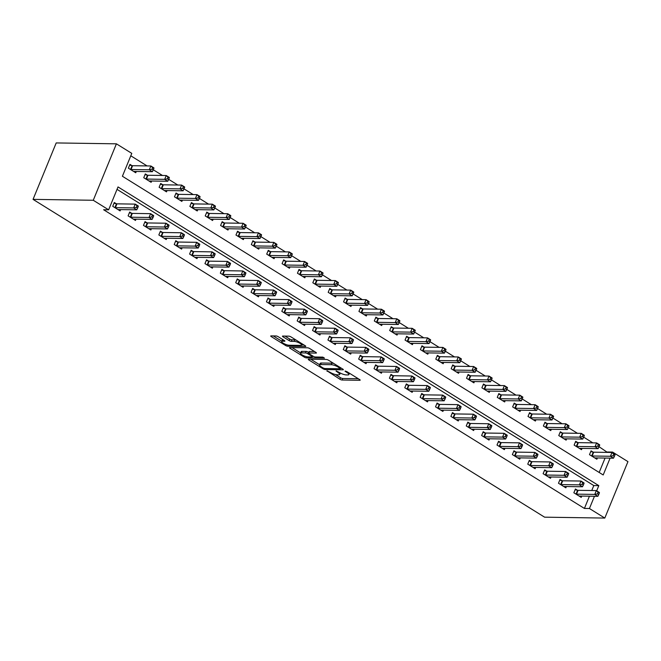 <?xml version="1.0" encoding="UTF-8"?>
<svg xmlns="http://www.w3.org/2000/svg" width="661" height="661" viewBox="0 0 661 661"><rect width="100%" height="100%" fill="white"/><g stroke="black" fill="none" stroke-linecap="round" stroke-linejoin="round"><path stroke-width="0.99" d="M326.931 370.771L339.911 379.249A1.677 0.43 -157.7 0 0 342.101 380.017L359.832 380.282A1.677 0.43 -157.7 0 0 360.179 380.166A1.677 0.43 -157.7 0 0 359.609 379.546L346.785 371.573L345.009 371.118L347.066 372.589A5.362 1.38 -157.7 0 1 348.876 374.572A5.362 1.38 -157.7 0 1 347.777 374.936L346.298 374.919A5.362 1.38 -157.7 0 1 339.283 372.474L336.094 370.904L337.903 372.449A5.362 1.38 -157.7 0 1 339.713 374.44A5.362 1.38 -157.7 0 1 338.614 374.804L337.135 374.779A5.362 1.38 -157.7 0 1 330.12 372.333L326.931 370.771M278.24 336.722A1.677 0.43 -157.7 0 0 276.042 335.962L271.068 335.887A1.677 0.43 -157.7 0 0 270.729 336.003A1.677 0.43 -157.7 0 0 271.291 336.623L285.535 345.472A1.677 0.43 -157.7 0 0 287.725 346.232L305.456 346.496A1.677 0.43 -157.7 0 0 305.803 346.381A1.677 0.43 -157.7 0 0 305.233 345.761L290.997 336.912A1.677 0.43 -157.7 0 0 288.799 336.152L282.792 336.061A1.677 0.43 -157.7 0 0 282.454 336.176A1.677 0.43 -157.7 0 0 283.015 336.796L289.113 340.58A1.677 0.43 -157.7 0 0 291.303 341.349L294.285 341.39A4.478 1.148 -157.7 0 1 299.111 342.861A4.478 1.148 -157.7 0 1 301.656 345.1A4.478 1.148 -157.7 0 1 300.738 345.406L289.064 345.232A4.478 1.148 -157.7 0 1 284.238 343.761A4.478 1.148 -157.7 0 1 281.693 341.522A4.478 1.148 -157.7 0 1 282.611 341.216L284.552 341.25A1.677 0.43 -157.7 0 0 284.899 341.134A1.677 0.43 -157.7 0 0 284.329 340.514L278.24 336.722M589.43 508.516L584.415 508.441L103.62 209.744L108.635 209.818L93.267 200.266L33.05 199.374L544.59 517.175L604.798 518.067L589.43 508.516L594.454 496.271M308.604 359.204A1.677 0.43 -157.7 0 0 308.266 359.32A1.677 0.43 -157.7 0 0 308.827 359.939L323.072 368.788A1.677 0.43 -157.7 0 0 325.262 369.557L342.993 369.821A1.677 0.43 -157.7 0 0 343.34 369.706A1.677 0.43 -157.7 0 0 342.77 369.086L328.534 360.237A1.677 0.43 -157.7 0 0 326.336 359.468L308.604 359.204M304.3 357.13L290.063 348.281A1.677 0.43 -157.7 0 1 289.493 347.661A1.677 0.43 -157.7 0 1 289.84 347.546L307.572 347.81A1.677 0.43 -157.7 0 1 309.761 348.57L315.859 352.363A1.677 0.43 -157.7 0 1 316.421 352.982A1.677 0.43 -157.7 0 1 316.082 353.098L308.885 352.991A1.677 0.43 -157.7 0 0 308.547 353.106A1.677 0.43 -157.7 0 0 309.108 353.726L313.157 356.238A1.677 0.43 -157.7 0 0 315.347 356.998L322.832 357.114L324.526 358.163L306.497 357.898A1.677 0.43 -157.7 0 1 304.3 357.13L304.704 356.147M584.415 508.441L589.438 496.196M591.76 490.528L593.801 485.562L117.03 189.36M577.425 490.222L575.425 488.983L573.855 492.792L581.234 497.378L581.771 496.081M562.057 480.671L560.049 479.432L558.487 483.241L565.866 487.826L566.394 486.529M546.68 471.128L544.681 469.88L543.119 473.697L550.497 478.275L551.026 476.978M531.312 461.576L529.312 460.329L527.751 464.146L535.129 468.732L535.658 467.434M515.944 452.025L513.944 450.785L512.374 454.594L519.753 459.18L520.29 457.883M500.567 442.473L498.568 441.234L497.006 445.043L504.384 449.629L504.913 448.332M485.199 432.93L483.199 431.683L481.638 435.5L489.016 440.077L489.545 438.78M469.831 423.379L467.831 422.131L466.261 425.948L473.64 430.534L474.177 429.237M454.454 413.827L452.455 412.588L450.893 416.397L458.271 420.983L458.8 419.685M439.086 404.276L437.086 403.036L435.525 406.846L442.903 411.431L443.432 410.134M423.718 394.733L421.718 393.485L420.156 397.302L427.527 401.88L428.064 400.591M408.349 385.181L406.35 383.934L404.78 387.751L412.158 392.337L412.695 391.039M392.973 375.63L390.973 374.39L389.412 378.199L396.79 382.785L397.319 381.488M377.605 366.078L375.605 364.839L374.043 368.656L381.422 373.234L381.951 371.936M362.236 356.535L360.237 355.288L358.667 359.105L366.045 363.69L366.582 362.393M346.86 346.984L344.86 345.744L343.299 349.553L350.677 354.139L351.206 352.842M331.492 337.432L329.492 336.193L327.93 340.002L335.309 344.588L335.838 343.29M316.123 327.881L314.124 326.641L312.554 330.459L319.932 335.036L320.469 333.739M300.755 318.338L298.747 317.09L297.186 320.907L304.564 325.493L305.093 324.196M285.378 308.786L283.379 307.547L281.817 311.356L289.196 315.941L289.725 314.644M270.01 299.235L268.011 297.995L266.449 301.804L273.819 306.39L274.356 305.093M254.642 289.683L252.642 288.444L251.073 292.261L258.451 296.839L258.988 295.541M239.265 280.14L237.266 278.892L235.704 282.71L243.083 287.295L243.612 285.998M223.897 270.589L221.898 269.349L220.336 273.158L227.715 277.744L228.243 276.447M208.529 261.037L206.529 259.798L204.96 263.607L212.338 268.192L212.875 266.895M193.152 251.494L191.153 250.246L189.591 254.064L196.97 258.641L197.499 257.344M177.784 241.943L175.785 240.695L174.223 244.512L181.601 249.098L182.13 247.801M162.416 232.391L160.416 231.152L158.847 234.961L166.225 239.546L166.762 238.249M147.048 222.84L145.04 221.6L143.478 225.409L150.857 229.995L151.394 228.698M131.671 213.296L129.672 212.049L128.11 215.866L135.488 220.444L136.017 219.146M116.303 203.745L114.303 202.497L112.742 206.315L120.12 210.9L120.649 209.603M607.401 452.388L599.064 446.72M592.834 442.853L583.688 437.169M577.466 433.302L568.32 427.626M562.098 423.759L552.951 418.074M546.721 414.207L537.575 408.523M531.353 404.656L522.207 398.98M515.985 395.104L506.838 389.428M500.608 385.561L491.47 379.877M485.24 376.01L476.094 370.325M469.872 366.458L460.725 360.782M454.504 356.907L445.357 351.231M439.127 347.364L429.981 341.679M423.759 337.812L414.612 332.128M408.391 328.261L399.244 322.585M393.014 318.718L383.876 313.033M377.646 309.166L368.499 303.482M362.278 299.615L353.131 293.93M346.901 290.063L337.763 284.387M331.533 280.52L322.386 274.836M316.165 270.969L307.018 265.284M300.796 261.417L291.65 255.733M285.42 251.866L276.273 246.189M270.052 242.323L260.905 236.638M254.683 232.771L245.537 227.087M239.307 223.22L230.168 217.535M223.939 213.668L214.792 207.992M208.57 204.125L199.424 198.44M193.202 194.574L184.055 188.889M177.826 185.022L168.679 179.346M162.457 175.471L153.311 169.794M147.089 165.928L130.787 155.798M599.172 472.458L605.079 458.056M593.066 452.091L591.066 450.843L589.496 454.661L596.875 459.238L597.412 457.941M577.689 442.54L575.69 441.292L574.128 445.109L581.506 449.695L582.035 448.398M562.321 432.988L560.321 431.749L558.76 435.558L566.138 440.143L566.667 438.846M546.953 423.437L544.953 422.197L543.383 426.015L550.762 430.592L551.299 429.295M531.584 413.893L529.577 412.646L528.015 416.463L535.393 421.049L535.931 419.752M516.208 404.342L514.208 403.094L512.647 406.912L520.025 411.497L520.554 410.2M500.84 394.791L498.84 393.551L497.279 397.36L504.657 401.946L505.186 400.649M485.471 385.239L483.472 384L481.902 387.817L489.28 392.394L489.818 391.097M470.095 375.696L468.095 374.448L466.534 378.266L473.912 382.851L474.441 381.554M454.727 366.144L452.727 364.905L451.166 368.714L458.544 373.3L459.073 372.003M439.358 356.593L437.359 355.354L435.789 359.163L443.167 363.748L443.705 362.451M423.99 347.042L421.982 345.802L420.421 349.619L427.799 354.197L428.328 352.9M408.614 337.498L406.614 336.251L405.053 340.068L412.431 344.654L412.96 343.356M393.245 327.947L391.246 326.708L389.684 330.517L397.054 335.102L397.591 333.805M377.877 318.395L375.878 317.156L374.308 320.965L381.686 325.551L382.223 324.254M362.501 308.852L360.501 307.605L358.94 311.422L366.318 315.999L366.847 314.702M347.132 299.301L345.133 298.053L343.571 301.87L350.95 306.456L351.478 305.159M331.764 289.749L329.765 288.51L328.195 292.319L335.573 296.905L336.11 295.607M316.388 280.198L314.388 278.959L312.827 282.768L320.205 287.353L320.734 286.056M301.019 270.655L299.02 269.407L297.458 273.224L304.837 277.802L305.365 276.505M285.651 261.103L283.652 259.856L282.082 263.673L289.46 268.259L289.997 266.961M270.283 251.552L268.275 250.312L266.714 254.121L274.092 258.707L274.629 257.41M254.906 242L252.907 240.761L251.345 244.57L258.724 249.156L259.252 247.858M239.538 232.457L237.539 231.21L235.977 235.027L243.355 239.604L243.884 238.307M224.17 222.906L222.17 221.658L220.6 225.475L227.979 230.061L228.516 228.764M208.793 213.354L206.794 212.115L205.232 215.924L212.611 220.51L213.139 219.212M193.425 203.803L191.426 202.563L189.864 206.381L197.242 210.958L197.771 209.661M178.057 194.26L176.057 193.012L174.487 196.829L181.866 201.415L182.403 200.118M162.68 184.708L160.681 183.469L159.119 187.278L166.498 191.864L167.026 190.566M147.312 175.157L145.313 173.917L143.751 177.726L151.129 182.312L151.658 181.015M131.944 165.605L129.944 164.366L128.383 168.183L135.753 172.761L136.29 171.463M610.095 458.131L603.196 474.962L122.401 176.256L131.787 153.377L116.41 143.825L56.202 142.933L33.05 199.374M607.558 452L612.582 452.074L627.95 461.626L604.798 518.067M116.41 143.825L93.267 200.266M596.693 490.809L598.816 485.637L118.022 186.931L108.635 209.818M612.334 452.678L612.582 452.074M593.801 485.562L598.816 485.637M335.375 374.523L340.539 377.728A1.677 0.43 -157.7 0 0 342.729 378.489L358.287 378.72M340.638 368.251L341.448 368.26M310.777 359.237L319.635 364.74M323.122 367.987L324.658 368.524L340.225 368.755L338.316 367.152A5.362 1.38 -157.7 0 0 331.301 364.707L320.659 364.55A5.362 1.38 -157.7 0 0 319.569 364.913A5.362 1.38 -157.7 0 0 321.37 366.896L323.122 367.987M333.689 363.443A5.362 1.38 -157.7 0 0 331.929 363.178L331.301 364.707M319.569 364.913L320.197 363.385A5.362 1.38 -157.7 0 1 321.287 363.021L331.929 363.178M300.615 352.924L292.013 347.579M314.537 351.536L309.513 351.462A1.677 0.43 -157.7 0 0 309.174 351.578L308.547 353.106M313.57 356.469L312.496 356.453M301.424 352.883A4.478 1.148 -157.7 0 0 300.507 353.189A4.478 1.148 -157.7 0 0 303.052 355.42A4.478 1.148 -157.7 0 0 307.886 356.89L312 356.948A1.677 0.43 -157.7 0 0 312.339 356.841A1.677 0.43 -157.7 0 0 311.777 356.213L307.729 353.701A1.677 0.43 -157.7 0 0 305.539 352.941L301.424 352.883L302.052 351.355A4.478 1.148 -157.7 0 0 301.135 351.66L300.507 353.189M302.052 351.355L306.167 351.412A1.677 0.43 -157.7 0 1 308.356 352.181L308.811 352.462M283.024 339.696A4.478 1.148 -157.7 0 0 282.321 340.002L281.693 341.522M295.938 339.985A4.478 1.148 -157.7 0 0 294.905 339.87L294.285 341.39M284.965 336.094L289.733 339.06A1.677 0.43 -157.7 0 0 291.931 339.82L294.905 339.87M301.73 344.91L303.911 344.943M273.241 335.92L281.809 341.241M594.875 457.999L594.941 457.966A1.702 0.438 22.3 0 1 595.231 457.916L613.491 458.18L610.417 456.272L611.979 452.463L593.718 452.19A1.702 0.438 22.3 0 1 593.256 452.132L590.76 451.595M613.739 454.198L611.979 452.463L615.061 454.371L614.97 454.958L613.739 454.198L613.119 455.718L614.342 456.487L614.97 454.958M613.119 455.718L610.417 456.272L592.157 455.999A1.702 0.438 22.3 0 1 591.686 455.941L591.496 455.9M614.342 456.487L613.491 458.18M575.863 494.04L576.053 494.073A1.702 0.438 -157.7 0 0 576.516 494.139L594.776 494.411L597.85 496.32L579.59 496.047A1.702 0.438 -157.7 0 0 579.3 496.097L579.234 496.13M575.12 489.727L577.615 490.264A1.702 0.438 -157.7 0 0 578.078 490.322L596.346 490.594L599.42 492.503L599.329 493.098L598.098 492.329L597.478 493.858L598.701 494.618L599.329 493.098M597.478 493.858L594.776 494.411L596.346 490.594L598.098 492.329M597.85 496.32L598.701 494.618M579.507 448.447L579.573 448.414A1.702 0.438 22.3 0 1 579.854 448.365L598.122 448.637L595.049 446.72L596.61 442.911L578.35 442.639A1.702 0.438 22.3 0 1 577.879 442.581L575.384 442.044M598.37 444.646L596.61 442.911L599.684 444.82L599.601 445.407L598.37 444.646L597.742 446.175L598.973 446.935L599.601 445.407M597.742 446.175L595.049 446.72L576.78 446.456A1.702 0.438 22.3 0 1 576.318 446.39L576.128 446.349M598.973 446.935L598.122 448.637M564.139 438.904L564.197 438.863A1.702 0.438 22.3 0 1 564.486 438.813L582.754 439.086L579.68 437.177L581.242 433.36L562.974 433.087A1.702 0.438 22.3 0 1 562.511 433.029L560.016 432.492M583.002 435.095L581.242 433.36L584.316 435.268L584.225 435.863L583.002 435.095L582.374 436.624L583.605 437.384L584.225 435.863M582.374 436.624L579.68 437.177L561.412 436.904A1.702 0.438 22.3 0 1 560.949 436.847L560.759 436.805M583.605 437.384L582.754 439.086M548.762 429.353L548.828 429.311A1.702 0.438 22.3 0 1 549.117 429.262L567.378 429.534L564.304 427.626L565.874 423.808L547.605 423.544A1.702 0.438 22.3 0 1 547.143 423.478L544.647 422.941M567.625 425.552L565.874 423.808L568.947 425.725L568.857 426.312L567.625 425.552L567.006 427.072L568.229 427.841L568.857 426.312M567.006 427.072L564.304 427.626L546.044 427.353A1.702 0.438 22.3 0 1 545.581 427.295L545.391 427.254M568.229 427.841L567.378 429.534M560.487 484.488L560.677 484.53A1.702 0.438 -157.7 0 0 561.139 484.587L579.408 484.86L582.481 486.769L564.213 486.496A1.702 0.438 -157.7 0 0 563.932 486.546L563.866 486.587M559.743 480.175L562.247 480.712A1.702 0.438 -157.7 0 0 562.709 480.778L580.969 481.043L584.043 482.951L583.96 483.546L582.729 482.778L582.101 484.306L583.332 485.067L583.96 483.546M582.101 484.306L579.408 484.86L580.969 481.043L582.729 482.778M582.481 486.769L583.332 485.067M545.118 474.937L545.308 474.978A1.702 0.438 -157.7 0 0 545.771 475.036L564.04 475.309L567.113 477.217L548.845 476.953A1.702 0.438 -157.7 0 0 548.564 477.002L548.498 477.035M544.375 470.624L546.87 471.161A1.702 0.438 -157.7 0 0 547.333 471.227L565.601 471.5L568.675 473.408L568.592 473.995L567.361 473.235L566.733 474.755L567.964 475.523L568.592 473.995M566.733 474.755L564.04 475.309L565.601 471.5L567.361 473.235M567.113 477.217L567.964 475.523M529.75 465.385L529.94 465.427A1.702 0.438 -157.7 0 0 530.403 465.493L548.663 465.757L551.737 467.666L533.477 467.401A1.702 0.438 -157.7 0 0 533.187 467.451L533.121 467.484M529.007 461.081L531.502 461.618A1.702 0.438 -157.7 0 0 531.965 461.675L550.233 461.948L553.307 463.857L553.216 464.443L551.985 463.683L551.365 465.212L552.596 465.972L553.216 464.443M551.365 465.212L548.663 465.757L550.233 461.948L551.985 463.683M551.737 467.666L552.596 465.972M533.394 419.801L533.46 419.768A1.702 0.438 22.3 0 1 533.741 419.718L552.009 419.983L548.936 418.074L550.497 414.265L532.237 413.993A1.702 0.438 22.3 0 1 531.774 413.935L529.271 413.398M552.257 416L550.497 414.265L553.571 416.174L553.488 416.76L552.257 416L551.629 417.521L552.86 418.289L553.488 416.76M551.629 417.521L548.936 418.074L530.667 417.802A1.702 0.438 22.3 0 1 530.205 417.744L530.015 417.702M552.86 418.289L552.009 419.983M514.374 455.842L514.564 455.883A1.702 0.438 -157.7 0 0 515.026 455.941L533.295 456.214L536.368 458.123L518.108 457.85A1.702 0.438 -157.7 0 0 517.819 457.899L517.753 457.941M513.638 451.529L516.134 452.066A1.702 0.438 -157.7 0 0 516.596 452.124L534.856 452.397L537.93 454.305L537.847 454.9L536.616 454.132L535.988 455.66L537.219 456.421L537.847 454.9M535.988 455.66L533.295 456.214L534.856 452.397L536.616 454.132M536.368 458.123L537.219 456.421M518.026 410.25L518.092 410.217A1.702 0.438 22.3 0 1 518.373 410.167L536.641 410.44L533.567 408.523L535.129 404.714L516.861 404.441A1.702 0.438 22.3 0 1 516.398 404.383L513.903 403.846M536.889 406.449L535.129 404.714L538.203 406.622L538.12 407.217L536.889 406.449L536.261 407.977L537.492 408.738L538.12 407.217M536.261 407.977L533.567 408.523L515.299 408.258A1.702 0.438 22.3 0 1 514.836 408.192L514.646 408.151M537.492 408.738L536.641 410.44M502.649 400.706L502.715 400.665A1.702 0.438 22.3 0 1 503.004 400.616L521.265 400.888L518.191 398.98L519.761 395.162L501.492 394.89A1.702 0.438 22.3 0 1 501.03 394.832L498.534 394.295M521.512 396.897L519.761 395.162L522.834 397.071L522.744 397.666L521.512 396.897L520.893 398.426L522.124 399.186L522.744 397.666M520.893 398.426L518.191 398.98L499.931 398.707A1.702 0.438 22.3 0 1 499.468 398.649L499.278 398.608M522.124 399.186L521.265 400.888M487.281 391.155L487.347 391.114A1.702 0.438 22.3 0 1 487.636 391.064L505.896 391.337L502.823 389.428L504.384 385.611L486.124 385.346A1.702 0.438 22.3 0 1 485.661 385.28L483.166 384.743M506.144 387.354L504.384 385.611L507.458 387.528L507.375 388.114L506.144 387.354L505.516 388.875L506.747 389.643L507.375 388.114M505.516 388.875L502.823 389.428L484.554 389.155A1.702 0.438 22.3 0 1 484.092 389.098L483.902 389.056M506.747 389.643L505.896 391.337M471.913 381.604L471.979 381.571A1.702 0.438 22.3 0 1 472.26 381.521L490.528 381.785L487.454 379.877L489.016 376.068L470.748 375.795A1.702 0.438 22.3 0 1 470.285 375.737L467.79 375.2M490.776 377.803L489.016 376.068L492.09 377.976L492.007 378.563L490.776 377.803L490.148 379.323L491.379 380.092L492.007 378.563M490.148 379.323L487.454 379.877L469.186 379.612A1.702 0.438 22.3 0 1 468.723 379.546L468.533 379.505M491.379 380.092L490.528 381.785M456.544 372.052L456.602 372.019A1.702 0.438 22.3 0 1 456.891 371.969L475.16 372.242L472.086 370.334L473.648 366.516L455.379 366.244A1.702 0.438 22.3 0 1 454.917 366.186L452.421 365.649M475.408 368.251L473.648 366.516L476.721 368.425L476.631 369.02L475.408 368.251L474.78 369.78L476.011 370.54L476.631 369.02M474.78 369.78L472.086 370.334L453.818 370.061A1.702 0.438 22.3 0 1 453.355 369.995L453.165 369.953M476.011 370.54L475.16 372.242M499.005 446.291L499.195 446.332A1.702 0.438 -157.7 0 0 499.658 446.39L517.927 446.662L521 448.571L502.732 448.298A1.702 0.438 -157.7 0 0 502.451 448.348L502.385 448.389M498.262 441.978L500.757 442.515A1.702 0.438 -157.7 0 0 501.22 442.581L519.488 442.845L522.562 444.754L522.479 445.349L521.248 444.58L520.62 446.109L521.851 446.877L522.479 445.349M520.62 446.109L517.927 446.662L519.488 442.845L521.248 444.58M521 448.571L521.851 446.877M483.637 436.739L483.827 436.781A1.702 0.438 -157.7 0 0 484.29 436.838L502.558 437.111L505.632 439.02L487.364 438.755A1.702 0.438 -157.7 0 0 487.074 438.805L487.017 438.838M482.894 432.434L485.389 432.972A1.702 0.438 -157.7 0 0 485.852 433.029L504.12 433.302L507.194 435.211L507.103 435.797L505.88 435.037L505.252 436.557L506.483 437.326L507.103 435.797M505.252 436.557L502.558 437.111L504.12 433.302L505.88 435.037M505.632 439.02L506.483 437.326M468.261 427.188L468.451 427.229A1.702 0.438 -157.7 0 0 468.922 427.295L487.182 427.56L490.255 429.476L471.995 429.204A1.702 0.438 -157.7 0 0 471.706 429.253L471.64 429.286M467.525 422.883L470.021 423.42A1.702 0.438 -157.7 0 0 470.483 423.478L488.752 423.751L491.825 425.659L491.734 426.246L490.503 425.486L489.884 427.014L491.106 427.774L491.734 426.246M489.884 427.014L487.182 427.56L488.752 423.751L490.503 425.486M490.255 429.476L491.106 427.774M452.892 417.645L453.082 417.686A1.702 0.438 -157.7 0 0 453.545 417.744L471.814 418.016L474.887 419.925L456.619 419.652A1.702 0.438 -157.7 0 0 456.338 419.702L456.272 419.743M452.149 413.332L454.644 413.869A1.702 0.438 -157.7 0 0 455.115 413.926L473.375 414.199L476.449 416.108L476.366 416.703L475.135 415.934L474.507 417.463L475.738 418.223L476.366 416.703M474.507 417.463L471.814 418.016L473.375 414.199L475.135 415.934M474.887 419.925L475.738 418.223M437.524 408.093L437.714 408.134A1.702 0.438 -157.7 0 0 438.177 408.192L456.445 408.465L459.519 410.374L441.251 410.101A1.702 0.438 -157.7 0 0 440.961 410.151L440.904 410.192M436.781 403.78L439.276 404.317A1.702 0.438 -157.7 0 0 439.739 404.383L458.007 404.648L461.081 406.565L460.99 407.151L459.767 406.391L459.139 407.911L460.37 408.68L460.99 407.151M459.139 407.911L456.445 408.465L458.007 404.648L459.767 406.391M459.519 410.374L460.37 408.68M441.168 362.509L441.234 362.468A1.702 0.438 22.3 0 1 441.523 362.418L459.783 362.691L456.71 360.782L458.28 356.965L440.011 356.7A1.702 0.438 22.3 0 1 439.548 356.634L437.053 356.097M460.031 358.7L458.28 356.965L461.353 358.873L461.262 359.468L460.031 358.7L459.412 360.228L460.634 360.989L461.262 359.468M459.412 360.228L456.71 360.782L438.45 360.509A1.702 0.438 22.3 0 1 437.979 360.452L437.797 360.41M460.634 360.989L459.783 362.691M422.156 398.542L422.346 398.583A1.702 0.438 -157.7 0 0 422.809 398.641L441.069 398.914L444.142 400.822L425.882 400.558A1.702 0.438 -157.7 0 0 425.593 400.607L425.527 400.64M421.412 394.237L423.908 394.774A1.702 0.438 -157.7 0 0 424.37 394.832L442.639 395.104L445.712 397.013L445.621 397.6L444.39 396.84L443.771 398.36L444.993 399.128L445.621 397.6M443.771 398.36L441.069 398.914L442.639 395.104L444.39 396.84M444.142 400.822L444.993 399.128M425.8 352.957L425.866 352.916A1.702 0.438 22.3 0 1 426.147 352.867L444.415 353.139L441.341 351.231L442.903 347.413L424.643 347.149A1.702 0.438 22.3 0 1 424.172 347.083L421.677 346.546M444.663 349.157L442.903 347.413L445.977 349.33L445.894 349.917L444.663 349.157L444.035 350.677L445.266 351.445L445.894 349.917M444.035 350.677L441.341 351.231L423.073 350.958A1.702 0.438 22.3 0 1 422.61 350.9L422.42 350.859M445.266 351.445L444.415 353.139M406.779 388.99L406.969 389.032A1.702 0.438 -157.7 0 0 407.432 389.098L425.701 389.362L428.774 391.279L410.506 391.006A1.702 0.438 -157.7 0 0 410.225 391.056L410.159 391.089M406.036 384.685L408.539 385.223A1.702 0.438 -157.7 0 0 409.002 385.28L427.262 385.553L430.336 387.462L430.253 388.048L429.022 387.288L428.394 388.817L429.625 389.577L430.253 388.048M428.394 388.817L425.701 389.362L427.262 385.553L429.022 387.288M428.774 391.279L429.625 389.577M410.431 343.406L410.489 343.373A1.702 0.438 22.3 0 1 410.778 343.323L429.047 343.588L425.973 341.679L427.535 337.87L409.266 337.597A1.702 0.438 22.3 0 1 408.804 337.54L406.308 337.003M429.295 339.605L427.535 337.87L430.608 339.779L430.526 340.365L429.295 339.605L428.667 341.134L429.898 341.894L430.526 340.365M428.667 341.134L425.973 341.679L407.705 341.415A1.702 0.438 22.3 0 1 407.242 341.349L407.052 341.307M429.898 341.894L429.047 343.588M391.411 379.447L391.601 379.488A1.702 0.438 -157.7 0 0 392.064 379.546L410.332 379.819L413.406 381.728L395.138 381.455A1.702 0.438 -157.7 0 0 394.857 381.504L394.791 381.546M390.668 375.134L393.163 375.671A1.702 0.438 -157.7 0 0 393.625 375.729L411.894 376.002L414.968 377.91L414.885 378.505L413.654 377.737L413.026 379.265L414.257 380.025L414.885 378.505M413.026 379.265L410.332 379.819L411.894 376.002L413.654 377.737M413.406 381.728L414.257 380.025M395.055 333.855L395.121 333.822A1.702 0.438 22.3 0 1 395.41 333.772L413.67 334.045L410.597 332.136L412.167 328.319L393.898 328.046A1.702 0.438 22.3 0 1 393.435 327.988L390.94 327.451M413.918 330.054L412.167 328.319L415.24 330.227L415.149 330.822L413.918 330.054L413.299 331.582L414.521 332.343L415.149 330.822M413.299 331.582L410.597 332.136L392.337 331.863A1.702 0.438 22.3 0 1 391.874 331.797L391.684 331.764M414.521 332.343L413.67 334.045M376.043 369.896L376.233 369.937A1.702 0.438 -157.7 0 0 376.696 369.995L394.956 370.267L398.038 372.176L379.769 371.903A1.702 0.438 -157.7 0 0 379.48 371.953L379.414 371.994M375.299 365.583L377.795 366.12A1.702 0.438 -157.7 0 0 378.257 366.186L396.526 366.45L399.599 368.367L399.508 368.954L398.277 368.194L397.658 369.714L398.889 370.482L399.508 368.954M397.658 369.714L394.956 370.267L396.526 366.45L398.277 368.194M398.038 372.176L398.889 370.482M379.687 324.311L379.753 324.27A1.702 0.438 22.3 0 1 380.034 324.221L398.302 324.493L395.228 322.585L396.79 318.767L378.53 318.503A1.702 0.438 22.3 0 1 378.067 318.437L375.564 317.9M398.55 320.502L396.79 318.767L399.864 320.676L399.781 321.271L398.55 320.502L397.922 322.031L399.153 322.791L399.781 321.271M397.922 322.031L395.228 322.585L376.96 322.312A1.702 0.438 22.3 0 1 376.497 322.254L376.307 322.213M399.153 322.791L398.302 324.493M360.666 360.344L360.856 360.385A1.702 0.438 -157.7 0 0 361.327 360.443L379.588 360.716L382.661 362.625L364.401 362.36A1.702 0.438 -157.7 0 0 364.112 362.41L364.046 362.443M359.931 356.039L362.426 356.576A1.702 0.438 -157.7 0 0 362.889 356.634L381.149 356.907L384.231 358.816L384.14 359.402L382.909 358.642L382.281 360.162L383.512 360.931L384.14 359.402M382.281 360.162L379.588 360.716L381.149 356.907L382.909 358.642M382.661 362.625L383.512 360.931M364.318 314.76L364.385 314.727A1.702 0.438 22.3 0 1 364.665 314.669L382.934 314.942L379.86 313.033L381.422 309.224L363.153 308.951A1.702 0.438 22.3 0 1 362.691 308.885L360.195 308.348M383.182 310.959L381.422 309.224L384.495 311.133L384.413 311.719L383.182 310.959L382.554 312.479L383.785 313.248L384.413 311.719M382.554 312.479L379.86 313.033L361.592 312.76A1.702 0.438 22.3 0 1 361.129 312.703L360.939 312.661M383.785 313.248L382.934 314.942M345.298 350.793L345.488 350.834A1.702 0.438 -157.7 0 0 345.951 350.9L364.219 351.165L367.293 353.081L349.025 352.809A1.702 0.438 -157.7 0 0 348.744 352.858L348.678 352.891M344.555 346.488L347.05 347.025A1.702 0.438 -157.7 0 0 347.512 347.083L365.781 347.356L368.855 349.264L368.772 349.859L367.541 349.091L366.913 350.619L368.144 351.379L368.772 349.859M366.913 350.619L364.219 351.165L365.781 347.356L367.541 349.091M367.293 353.081L368.144 351.379M348.942 305.208L349.008 305.175A1.702 0.438 22.3 0 1 349.297 305.126L367.566 305.39L364.484 303.482L366.054 299.673L347.785 299.4A1.702 0.438 22.3 0 1 347.322 299.342L344.827 298.805M367.813 301.408L366.054 299.673L369.127 301.581L369.036 302.168L367.813 301.408L367.185 302.936L368.417 303.696L369.036 302.168M367.185 302.936L364.484 303.482L346.224 303.217A1.702 0.438 22.3 0 1 345.761 303.151L345.571 303.11M368.417 303.696L367.566 305.39M333.574 295.665L333.64 295.624A1.702 0.438 22.3 0 1 333.929 295.574L352.189 295.847L349.115 293.938L350.677 290.121L332.417 289.849A1.702 0.438 22.3 0 1 331.954 289.791L329.459 289.254M352.437 291.856L350.677 290.121L353.759 292.03L353.668 292.625L352.437 291.856L351.809 293.385L353.04 294.145L353.668 292.625M351.809 293.385L349.115 293.938L330.855 293.666A1.702 0.438 22.3 0 1 330.384 293.608L330.194 293.567M353.04 294.145L352.189 295.847M318.205 286.114L318.272 286.073A1.702 0.438 22.3 0 1 318.552 286.023L336.821 286.296L333.747 284.387L335.309 280.57L317.049 280.305A1.702 0.438 22.3 0 1 316.578 280.239L314.082 279.702M337.069 282.305L335.309 280.57L338.382 282.478L338.3 283.073L337.069 282.305L336.441 283.833L337.672 284.602L338.3 283.073M336.441 283.833L333.747 284.387L315.479 284.114A1.702 0.438 22.3 0 1 315.016 284.056L314.826 284.015M337.672 284.602L336.821 286.296M302.837 276.562L302.895 276.529A1.702 0.438 22.3 0 1 303.184 276.48L321.453 276.744L318.379 274.836L319.941 271.027L301.672 270.754A1.702 0.438 22.3 0 1 301.209 270.688L298.714 270.159M321.7 272.762L319.941 271.027L323.014 272.935L322.923 273.522L321.7 272.762L321.072 274.282L322.304 275.05L322.923 273.522M321.072 274.282L318.379 274.836L300.111 274.563A1.702 0.438 22.3 0 1 299.648 274.505L299.458 274.464M322.304 275.05L321.453 276.744M287.461 267.011L287.527 266.978A1.702 0.438 22.3 0 1 287.816 266.928L306.076 267.201L303.002 265.284L304.572 261.475L286.304 261.202A1.702 0.438 22.3 0 1 285.841 261.145L283.346 260.608M306.324 263.21L304.572 261.475L307.646 263.384L307.555 263.97L306.324 263.21L305.704 264.739L306.927 265.499L307.555 263.97M305.704 264.739L303.002 265.284L284.742 265.02A1.702 0.438 22.3 0 1 284.28 264.954L284.09 264.912M306.927 265.499L306.076 267.201M272.092 257.468L272.158 257.426A1.702 0.438 22.3 0 1 272.439 257.377L290.708 257.65L287.634 255.741L289.196 251.924L270.936 251.651A1.702 0.438 22.3 0 1 270.473 251.593L267.969 251.056M290.956 253.659L289.196 251.924L292.269 253.832L292.187 254.427L290.956 253.659L290.328 255.187L291.559 255.947L292.187 254.427M290.328 255.187L287.634 255.741L269.366 255.468A1.702 0.438 22.3 0 1 268.903 255.41L268.713 255.369M291.559 255.947L290.708 257.65M256.724 247.916L256.79 247.875A1.702 0.438 22.3 0 1 257.071 247.825L275.34 248.098L272.266 246.189L273.828 242.372L255.559 242.108A1.702 0.438 22.3 0 1 255.096 242.042L252.601 241.505M275.587 244.116L273.828 242.372L276.901 244.289L276.819 244.876L275.587 244.116L274.959 245.636L276.191 246.404L276.819 244.876M274.959 245.636L272.266 246.189L253.998 245.917A1.702 0.438 22.3 0 1 253.535 245.859L253.345 245.818M276.191 246.404L275.34 248.098M241.348 238.365L241.414 238.332A1.702 0.438 22.3 0 1 241.703 238.282L259.963 238.547L256.889 236.638L258.459 232.829L240.191 232.556A1.702 0.438 22.3 0 1 239.728 232.498L237.233 231.961M260.211 234.564L258.459 232.829L261.533 234.738L261.442 235.324L260.211 234.564L259.591 236.084L260.822 236.853L261.442 235.324M259.591 236.084L256.889 236.638L238.629 236.365A1.702 0.438 22.3 0 1 238.167 236.308L237.977 236.266M260.822 236.853L259.963 238.547M329.93 341.25L330.12 341.291A1.702 0.438 -157.7 0 0 330.583 341.349L348.851 341.621L351.925 343.53L333.656 343.257A1.702 0.438 -157.7 0 0 333.367 343.307L333.309 343.348M329.186 336.936L331.682 337.474A1.702 0.438 -157.7 0 0 332.144 337.531L350.413 337.804L353.486 339.713L353.395 340.308L352.173 339.539L351.545 341.068L352.776 341.828L353.395 340.308M351.545 341.068L348.851 341.621L350.413 337.804L352.173 339.539M351.925 343.53L352.776 341.828M314.562 331.698L314.752 331.739A1.702 0.438 -157.7 0 0 315.214 331.797L333.475 332.07L336.548 333.979L318.288 333.706A1.702 0.438 -157.7 0 0 317.999 333.755L317.933 333.797M313.818 327.385L316.313 327.922A1.702 0.438 -157.7 0 0 316.776 327.988L335.044 328.253L338.118 330.17L338.027 330.756L336.796 329.996L336.176 331.516L337.399 332.285L338.027 330.756M336.176 331.516L333.475 332.07L335.044 328.253L336.796 329.996M336.548 333.979L337.399 332.285M299.185 322.147L299.375 322.188A1.702 0.438 -157.7 0 0 299.838 322.254L318.106 322.518L321.18 324.427L302.912 324.163A1.702 0.438 -157.7 0 0 302.631 324.212L302.564 324.245M298.442 317.842L300.945 318.379A1.702 0.438 -157.7 0 0 301.408 318.437L319.668 318.709L322.742 320.618L322.659 321.205L321.428 320.445L320.8 321.965L322.031 322.733L322.659 321.205M320.8 321.965L318.106 322.518L319.668 318.709L321.428 320.445M321.18 324.427L322.031 322.733M283.817 312.595L284.007 312.636A1.702 0.438 -157.7 0 0 284.47 312.703L302.738 312.975L305.812 314.884L287.543 314.611A1.702 0.438 -157.7 0 0 287.254 314.661L287.196 314.694M283.073 308.29L285.569 308.827A1.702 0.438 -157.7 0 0 286.031 308.885L304.3 309.158L307.373 311.067L307.291 311.661L306.06 310.893L305.432 312.422L306.663 313.182L307.291 311.661M305.432 312.422L302.738 312.975L304.3 309.158L306.06 310.893M305.812 314.884L306.663 313.182M268.449 303.052L268.639 303.093A1.702 0.438 -157.7 0 0 269.101 303.151L287.361 303.424L290.435 305.332L272.175 305.06A1.702 0.438 -157.7 0 0 271.886 305.109L271.82 305.151M267.705 298.739L270.2 299.276A1.702 0.438 -157.7 0 0 270.663 299.342L288.931 299.607L292.005 301.515L291.914 302.11L290.683 301.342L290.063 302.87L291.294 303.63L291.914 302.11M290.063 302.87L287.361 303.424L288.931 299.607L290.683 301.342M290.435 305.332L291.294 303.63M253.072 293.501L253.262 293.542A1.702 0.438 -157.7 0 0 253.725 293.6L271.993 293.872L275.067 295.781L256.799 295.508A1.702 0.438 -157.7 0 0 256.518 295.558L256.451 295.599M252.328 289.188L254.832 289.725A1.702 0.438 -157.7 0 0 255.295 289.791L273.555 290.063L276.629 291.972L276.546 292.559L275.315 291.798L274.687 293.319L275.918 294.087L276.546 292.559M274.687 293.319L271.993 293.872L273.555 290.063L275.315 291.798M275.067 295.781L275.918 294.087M237.704 283.949L237.894 283.99A1.702 0.438 -157.7 0 0 238.357 284.056L256.625 284.321L259.699 286.23L241.43 285.965A1.702 0.438 -157.7 0 0 241.149 286.015L241.083 286.048M236.96 279.644L239.456 280.181A1.702 0.438 -157.7 0 0 239.918 280.239L258.187 280.512L261.26 282.421L261.178 283.007L259.947 282.247L259.319 283.776L260.55 284.536L261.178 283.007M259.319 283.776L256.625 284.321L258.187 280.512L259.947 282.247M259.699 286.23L260.55 284.536M222.336 274.406L222.526 274.439A1.702 0.438 -157.7 0 0 222.988 274.505L241.248 274.778L244.33 276.686L226.062 276.414A1.702 0.438 -157.7 0 0 225.773 276.463L225.715 276.496M221.592 270.093L224.087 270.63A1.702 0.438 -157.7 0 0 224.55 270.688L242.818 270.96L245.892 272.869L245.801 273.464L244.578 272.696L243.95 274.224L245.181 274.984L245.801 273.464M243.95 274.224L241.248 274.778L242.818 270.96L244.578 272.696M244.33 276.686L245.181 274.984M225.979 228.813L226.045 228.78A1.702 0.438 22.3 0 1 226.335 228.731L244.595 229.003L241.521 227.087L243.083 223.278L224.823 223.005A1.702 0.438 22.3 0 1 224.36 222.947L221.865 222.41M244.843 225.013L243.083 223.278L246.156 225.186L246.074 225.773L244.843 225.013L244.215 226.541L245.446 227.301L246.074 225.773M244.215 226.541L241.521 227.087L223.253 226.822A1.702 0.438 22.3 0 1 222.79 226.756L222.6 226.715M245.446 227.301L244.595 229.003M206.959 264.854L207.149 264.896A1.702 0.438 -157.7 0 0 207.62 264.954L225.88 265.226L228.954 267.135L210.694 266.862A1.702 0.438 -157.7 0 0 210.405 266.912L210.338 266.953M206.224 260.541L208.719 261.078A1.702 0.438 -157.7 0 0 209.182 261.145L227.442 261.409L230.524 263.318L230.433 263.913L229.202 263.144L228.582 264.673L229.805 265.441L230.433 263.913M228.582 264.673L225.88 265.226L227.442 261.409L229.202 263.144M228.954 267.135L229.805 265.441M210.611 219.27L210.677 219.229A1.702 0.438 22.3 0 1 210.958 219.179L229.227 219.452L226.153 217.543L227.715 213.726L209.446 213.453A1.702 0.438 22.3 0 1 208.983 213.396L206.488 212.859M229.474 215.461L227.715 213.726L230.788 215.635L230.706 216.23L229.474 215.461L228.846 216.99L230.078 217.75L230.706 216.23M228.846 216.99L226.153 217.543L207.885 217.271A1.702 0.438 22.3 0 1 207.422 217.213L207.232 217.172M230.078 217.75L229.227 219.452M191.591 255.303L191.781 255.344A1.702 0.438 -157.7 0 0 192.244 255.402L210.512 255.675L213.586 257.583L195.317 257.319A1.702 0.438 -157.7 0 0 195.036 257.369L194.97 257.402M190.847 250.99L193.343 251.527A1.702 0.438 -157.7 0 0 193.813 251.593L212.074 251.866L215.147 253.774L215.065 254.361L213.834 253.601L213.206 255.121L214.437 255.89L215.065 254.361M213.206 255.121L210.512 255.675L212.074 251.866L213.834 253.601M213.586 257.583L214.437 255.89M195.243 209.719L195.301 209.677A1.702 0.438 22.3 0 1 195.59 209.628L213.858 209.901L210.785 207.992L212.346 204.175L194.078 203.91A1.702 0.438 22.3 0 1 193.615 203.844L191.12 203.307M214.106 205.918L212.346 204.175L215.42 206.092L215.329 206.678L214.106 205.918L213.478 207.438L214.709 208.207L215.329 206.678M213.478 207.438L210.785 207.992L192.516 207.719A1.702 0.438 22.3 0 1 192.054 207.661L191.864 207.62M214.709 208.207L213.858 209.901M176.223 245.752L176.413 245.793A1.702 0.438 -157.7 0 0 176.875 245.859L195.144 246.123L198.217 248.032L179.949 247.768A1.702 0.438 -157.7 0 0 179.66 247.817L179.602 247.85M175.479 241.447L177.974 241.984A1.702 0.438 -157.7 0 0 178.437 242.042L196.705 242.314L199.779 244.223L199.688 244.81L198.465 244.049L197.837 245.578L199.068 246.338L199.688 244.81M197.837 245.578L195.144 246.123L196.705 242.314L198.465 244.049M198.217 248.032L199.068 246.338M179.866 200.167L179.932 200.134A1.702 0.438 22.3 0 1 180.222 200.085L198.482 200.349L195.408 198.44L196.978 194.631L178.71 194.359A1.702 0.438 22.3 0 1 178.247 194.301L175.752 193.764M198.73 196.367L196.978 194.631L200.052 196.54L199.961 197.127L198.73 196.367L198.11 197.887L199.333 198.655L199.961 197.127M198.11 197.887L195.408 198.44L177.148 198.168A1.702 0.438 22.3 0 1 176.677 198.11L176.487 198.069M199.333 198.655L198.482 200.349M160.854 236.208L161.044 236.25A1.702 0.438 -157.7 0 0 161.507 236.308L179.767 236.58L182.841 238.489L164.581 238.216A1.702 0.438 -157.7 0 0 164.292 238.266L164.225 238.307M160.111 231.895L162.606 232.432A1.702 0.438 -157.7 0 0 163.069 232.49L181.337 232.763L184.411 234.672L184.32 235.266L183.089 234.498L182.469 236.027L183.692 236.787L184.32 235.266M182.469 236.027L179.767 236.58L181.337 232.763L183.089 234.498M182.841 238.489L183.692 236.787M164.498 190.616L164.564 190.583A1.702 0.438 22.3 0 1 164.845 190.533L183.114 190.806L180.04 188.889L181.601 185.08L163.341 184.807A1.702 0.438 22.3 0 1 162.87 184.75L160.375 184.212M183.361 186.815L181.601 185.08L184.675 186.989L184.593 187.584L183.361 186.815L182.733 188.344L183.965 189.104L184.593 187.584M182.733 188.344L180.04 188.889L161.771 188.625A1.702 0.438 22.3 0 1 161.309 188.559L161.119 188.517M183.965 189.104L183.114 190.806M145.478 226.657L145.668 226.698A1.702 0.438 -157.7 0 0 146.131 226.756L164.399 227.029L167.473 228.937L149.204 228.665A1.702 0.438 -157.7 0 0 148.923 228.714L148.857 228.756M144.734 222.344L147.238 222.881A1.702 0.438 -157.7 0 0 147.7 222.947L165.961 223.211L169.034 225.12L168.952 225.715L167.72 224.947L167.093 226.475L168.324 227.244L168.952 225.715M167.093 226.475L164.399 227.029L165.961 223.211L167.72 224.947M167.473 228.937L168.324 227.244M149.13 181.073L149.188 181.031A1.702 0.438 22.3 0 1 149.477 180.982L167.745 181.254L164.672 179.346L166.233 175.529L147.965 175.256A1.702 0.438 22.3 0 1 147.502 175.198L145.007 174.661M167.993 177.264L166.233 175.529L169.307 177.437L169.216 178.032L167.993 177.264L167.365 178.792L168.596 179.552L169.216 178.032M167.365 178.792L164.672 179.346L146.403 179.073A1.702 0.438 22.3 0 1 145.941 179.015L145.751 178.974M168.596 179.552L167.745 181.254M130.11 217.105L130.3 217.147A1.702 0.438 -157.7 0 0 130.762 217.205L149.031 217.477L152.104 219.386L133.836 219.121A1.702 0.438 -157.7 0 0 133.555 219.171L133.489 219.204M129.366 212.801L131.861 213.338A1.702 0.438 -157.7 0 0 132.324 213.396L150.592 213.668L153.666 215.577L153.583 216.164L152.352 215.403L151.724 216.924L152.955 217.692L153.583 216.164M151.724 216.924L149.031 217.477L150.592 213.668L152.352 215.403M152.104 219.386L152.955 217.692M133.753 171.521L133.819 171.48A1.702 0.438 22.3 0 1 134.109 171.43L152.369 171.703L149.295 169.794L150.865 165.977L132.597 165.713A1.702 0.438 22.3 0 1 132.134 165.647L129.639 165.11M152.617 167.72L150.865 165.977L153.939 167.894L153.848 168.481L152.617 167.72L151.997 169.241L153.22 170.009L153.848 168.481M151.997 169.241L149.295 169.794L131.035 169.522A1.702 0.438 22.3 0 1 130.572 169.464L130.382 169.423M153.22 170.009L152.369 171.703M114.741 207.554L114.931 207.595A1.702 0.438 -157.7 0 0 115.394 207.661L133.654 207.926L136.728 209.843L118.468 209.57A1.702 0.438 -157.7 0 0 118.179 209.62L118.112 209.653M113.998 203.249L116.493 203.786A1.702 0.438 -157.7 0 0 116.956 203.844L135.224 204.117L138.298 206.025L138.207 206.612L136.976 205.852L136.356 207.38L137.587 208.141L138.207 206.612M136.356 207.38L133.654 207.926L135.224 204.117L136.976 205.852M136.728 209.843L137.587 208.141M327.278 370.821L327.088 371.284M345.596 371.085L345.406 371.556M336.441 370.953L336.242 371.416M338.176 371.788L337.903 372.449M347.339 371.92L347.066 372.589M360.014 379.844L359.832 380.282M342.729 378.489L342.101 380.017M340.539 377.728L339.911 379.249M343.175 369.383L342.993 369.821M325.683 368.541L325.262 369.557M323.353 368.111L323.072 368.788M309.125 359.212L308.827 359.939M340.341 367.574L340.068 368.235M338.589 366.483L338.316 367.152M321.287 363.021L320.659 364.55M290.361 347.554L290.063 348.281M316.255 352.66L316.082 353.098M309.513 351.462L308.885 352.991M306.952 356.791L306.497 357.898M312.05 355.552L311.777 356.213M308.356 352.181L307.729 353.701M306.167 351.412L305.539 352.941M284.734 340.812L284.552 341.25M283.189 339.804L282.611 341.216M291.931 339.82L291.303 341.349M289.733 339.06L289.113 340.58M283.313 336.069L283.015 336.796M305.638 346.058L305.456 346.496M288.179 345.133L287.725 346.232M285.932 344.497L285.535 345.472M271.588 335.895L271.291 336.623M593.718 452.19L592.157 455.999M593.256 452.132L591.686 455.941M576.053 494.073L577.615 490.264M576.516 494.139L578.078 490.322M578.35 442.639L576.78 446.456M577.879 442.581L576.318 446.39M562.974 433.087L561.412 436.904M562.511 433.029L560.949 436.847M547.605 423.544L546.044 427.353M547.143 423.478L545.581 427.295M560.677 484.53L562.247 480.712M561.139 484.587L562.709 480.778M545.308 474.978L546.87 471.161M545.771 475.036L547.333 471.227M529.94 465.427L531.502 461.618M530.403 465.493L531.965 461.675M532.237 413.993L530.667 417.802M531.774 413.935L530.205 417.744M514.564 455.883L516.134 452.066M515.026 455.941L516.596 452.124M516.861 404.441L515.299 408.258M516.398 404.383L514.836 408.192M501.492 394.89L499.931 398.707M501.03 394.832L499.468 398.649M486.124 385.346L484.554 389.155M485.661 385.28L484.092 389.098M470.748 375.795L469.186 379.612M470.285 375.737L468.723 379.546M455.379 366.244L453.818 370.061M454.917 366.186L453.355 369.995M499.195 446.332L500.757 442.515M499.658 446.39L501.22 442.581M483.827 436.781L485.389 432.972M484.29 436.838L485.852 433.029M468.451 427.229L470.021 423.42M468.922 427.295L470.483 423.478M453.082 417.686L454.644 413.869M453.545 417.744L455.115 413.926M437.714 408.134L439.276 404.317M438.177 408.192L439.739 404.383M440.011 356.7L438.45 360.509M439.548 356.634L437.979 360.452M422.346 398.583L423.908 394.774M422.809 398.641L424.37 394.832M424.643 347.149L423.073 350.958M424.172 347.083L422.61 350.9M406.969 389.032L408.539 385.223M407.432 389.098L409.002 385.28M409.266 337.597L407.705 341.415M408.804 337.54L407.242 341.349M391.601 379.488L393.163 375.671M392.064 379.546L393.625 375.729M393.898 328.046L392.337 331.863M393.435 327.988L391.874 331.797M376.233 369.937L377.795 366.12M376.696 369.995L378.257 366.186M378.53 318.503L376.96 322.312M378.067 318.437L376.497 322.254M360.856 360.385L362.426 356.576M361.327 360.443L362.889 356.634M363.153 308.951L361.592 312.76M362.691 308.885L361.129 312.703M345.488 350.834L347.05 347.025M345.951 350.9L347.512 347.083M347.785 299.4L346.224 303.217M347.322 299.342L345.761 303.151M332.417 289.849L330.855 293.666M331.954 289.791L330.384 293.608M317.049 280.305L315.479 284.114M316.578 280.239L315.016 284.056M301.672 270.754L300.111 274.563M301.209 270.688L299.648 274.505M286.304 261.202L284.742 265.02M285.841 261.145L284.28 264.954M270.936 251.651L269.366 255.468M270.473 251.593L268.903 255.41M255.559 242.108L253.998 245.917M255.096 242.042L253.535 245.859M240.191 232.556L238.629 236.365M239.728 232.498L238.167 236.308M330.12 341.291L331.682 337.474M330.583 341.349L332.144 337.531M314.752 331.739L316.313 327.922M315.214 331.797L316.776 327.988M299.375 322.188L300.945 318.379M299.838 322.254L301.408 318.437M284.007 312.636L285.569 308.827M284.47 312.703L286.031 308.885M268.639 303.093L270.2 299.276M269.101 303.151L270.663 299.342M253.262 293.542L254.832 289.725M253.725 293.6L255.295 289.791M237.894 283.99L239.456 280.181M238.357 284.056L239.918 280.239M222.526 274.439L224.087 270.63M222.988 274.505L224.55 270.688M224.823 223.005L223.253 226.822M224.36 222.947L222.79 226.756M207.149 264.896L208.719 261.078M207.62 264.954L209.182 261.145M209.446 213.453L207.885 217.271M208.983 213.396L207.422 217.213M191.781 255.344L193.343 251.527M192.244 255.402L193.813 251.593M194.078 203.91L192.516 207.719M193.615 203.844L192.054 207.661M176.413 245.793L177.974 241.984M176.875 245.859L178.437 242.042M178.71 194.359L177.148 198.168M178.247 194.301L176.677 198.11M161.044 236.25L162.606 232.432M161.507 236.308L163.069 232.49M163.341 184.807L161.771 188.625M162.87 184.75L161.309 188.559M145.668 226.698L147.238 222.881M146.131 226.756L147.7 222.947M147.965 175.256L146.403 179.073M147.502 175.198L145.941 179.015M130.3 217.147L131.861 213.338M130.762 217.205L132.324 213.396M132.597 165.713L131.035 169.522M132.134 165.647L130.572 169.464M114.931 207.595L116.493 203.786M115.394 207.661L116.956 203.844M340.283 373.035L339.713 374.44M349.429 373.217L348.876 374.572M340.795 367.855L340.465 368.673M312.703 355.957L312.339 356.841M302.168 343.852L301.656 345.1"/></g></svg>
